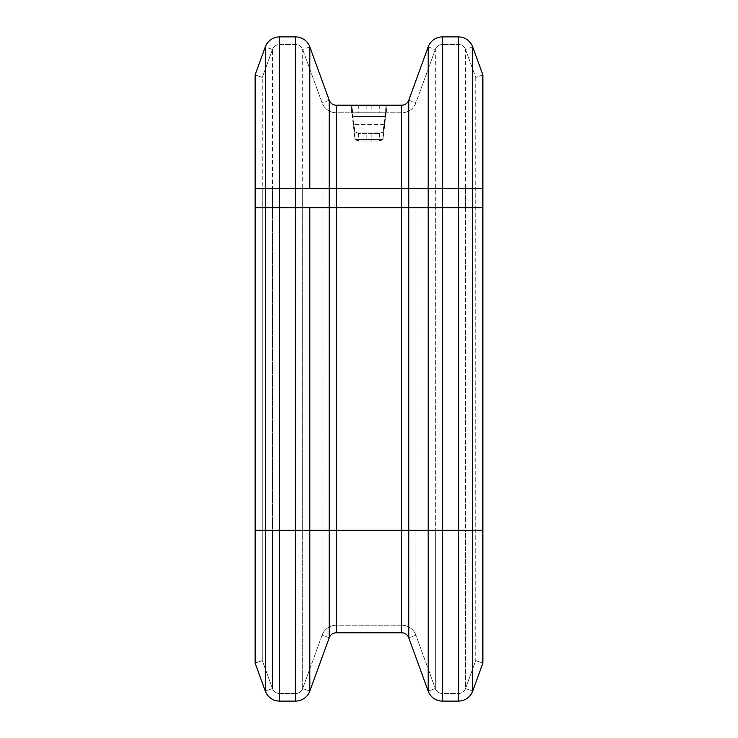 <?xml version="1.0" encoding="UTF-8"?>
<svg xmlns="http://www.w3.org/2000/svg" width="738" height="738" viewBox="0 0 738 738"><rect width="100%" height="100%" fill="white"/><g stroke="black" fill="none" stroke-linecap="round" stroke-linejoin="round"><path stroke-width="0.55" stroke-dasharray="3.69 2.77" d="M386.38 105.22L351.62 105.22L351.62 112.813L386.38 112.813L385.19 116.604L382.976 132.037L382.976 139.63L379.406 141.05L358.594 141.05L355.024 139.63L351.925 112.813L386.075 112.813L382.976 139.63L379.406 141.05L358.594 141.05L355.024 139.63L355.024 132.037L353.493 124.454L351.925 105.22L386.075 105.22L386.075 112.813L382.976 132.037L379.406 133.467L371.841 133.707L358.594 133.467L355.024 132.037L352.81 116.604L351.62 112.813L386.38 112.813L351.62 112.813L386.38 112.813L351.925 112.813L351.62 105.22L386.38 105.22L382.976 139.63L379.406 141.05L358.594 141.05L355.024 139.63L351.925 105.22L386.075 105.22L386.075 112.813L386.075 105.22L384.507 124.454L382.976 132.037L382.976 139.63L355.024 139.63L355.024 132.037L351.925 112.813L351.62 105.22L386.38 105.22L382.976 139.63L355.024 139.63L351.925 105.22L386.38 105.22L386.38 112.813M255.136 74.852L265.311 46.891A15.184 15.184 0 0 1 279.582 36.9L295.551 36.9A15.184 15.184 0 0 1 309.812 46.891L329.231 100.22A7.592 7.592 0 0 0 336.362 105.22L401.638 105.22A7.592 7.592 0 0 0 408.769 100.22L428.188 46.891A15.184 15.184 0 0 1 442.449 36.9L458.418 36.9A15.184 15.184 0 0 1 472.689 46.891L482.864 74.852L475.733 77.453L465.549 49.483A7.592 7.592 0 0 0 458.418 44.492L442.449 44.492A7.592 7.592 0 0 0 435.319 49.483L415.909 102.822A15.184 15.184 0 0 1 401.638 112.813L336.362 112.813A15.184 15.184 0 0 1 322.091 102.822L302.681 49.483A7.592 7.592 0 0 0 295.551 44.492L279.582 44.492A7.592 7.592 0 0 0 272.451 49.483L262.267 77.453L262.267 660.547L255.136 663.148L262.267 660.547L272.451 688.517L262.267 660.547L255.136 663.148L262.267 660.547L272.451 688.517L262.267 660.547L262.267 188.716L475.733 188.716L475.733 660.547L465.549 688.517A7.592 7.592 0 0 1 458.418 693.508L442.449 693.508A7.592 7.592 0 0 1 435.319 688.517L415.909 635.178A15.184 15.184 0 0 0 401.638 625.187L336.362 625.187A15.184 15.184 0 0 0 322.091 635.178L302.681 688.517A7.592 7.592 0 0 1 295.551 693.508L279.582 693.508A7.592 7.592 0 0 1 272.451 688.517A7.592 7.592 0 0 0 279.582 693.508A7.592 7.592 0 0 1 272.451 688.517A7.592 7.592 0 0 0 279.582 693.508A7.592 7.592 0 0 1 272.451 688.517L265.311 691.109L255.136 663.148L265.311 691.109L272.451 688.517L272.451 530.308L255.136 530.308L272.451 530.308L272.451 688.517A7.592 7.592 0 0 0 279.582 693.508L295.551 693.508A7.592 7.592 0 0 0 302.681 688.517A7.592 7.592 0 0 1 295.551 693.508A7.592 7.592 0 0 0 302.681 688.517A7.592 7.592 0 0 1 295.551 693.508L295.551 530.308L279.582 530.308L279.582 693.508L279.582 530.308L272.451 530.308L272.451 207.692L255.136 207.692L272.451 207.692L272.451 530.308L279.582 530.308L279.582 207.692L272.451 207.692L272.451 49.483L262.267 77.453L255.136 74.852L262.267 77.453M482.864 74.852L475.733 77.453L465.549 49.483A7.592 7.592 0 0 0 458.418 44.492L442.449 44.492A7.592 7.592 0 0 0 435.319 49.483L415.909 102.822A15.184 15.184 0 0 1 401.638 112.813L336.362 112.813A15.184 15.184 0 0 1 322.091 102.822L302.681 49.483A7.592 7.592 0 0 0 295.551 44.492L279.582 44.492A7.592 7.592 0 0 0 272.451 49.483L265.311 46.891M351.62 105.22L351.62 112.813M366.159 133.707L358.594 133.467L355.024 132.037L355.024 139.63L382.976 139.63L382.976 132.037L379.406 133.467L371.841 133.707L358.594 133.467L355.024 132.037L382.976 132.037L379.406 133.467L366.159 133.707L366.159 141.29M475.733 77.453L475.733 660.547L465.549 688.517A7.592 7.592 0 0 1 458.418 693.508L442.449 693.508A7.592 7.592 0 0 1 435.319 688.517L415.909 635.178A15.184 15.184 0 0 0 401.638 625.187L336.362 625.187A15.184 15.184 0 0 0 322.091 635.178L302.681 688.517A7.592 7.592 0 0 1 295.551 693.508L295.551 530.308L279.582 530.308L279.582 207.692L272.451 207.692L272.451 188.716M472.689 46.891L465.549 49.483L465.549 207.692L482.864 207.692L465.549 207.692L465.549 530.308L482.864 530.308L465.549 530.308L465.549 688.517L472.689 691.109A15.184 15.184 0 0 1 458.418 701.1A15.184 15.184 0 0 0 472.689 691.109L465.549 688.517L475.733 660.547L482.864 663.148L472.689 691.109L482.864 663.148L475.733 660.547L482.864 663.148L475.733 660.547L465.549 688.517A7.592 7.592 0 0 1 458.418 693.508L442.449 693.508A7.592 7.592 0 0 1 435.319 688.517L415.909 635.178A15.184 15.184 0 0 0 401.638 625.187L336.362 625.187A15.184 15.184 0 0 0 322.091 635.178L302.681 688.517L322.091 635.178A15.184 15.184 0 0 1 336.362 625.187A15.184 15.184 0 0 0 322.091 635.178L329.231 637.78L309.812 691.109A15.184 15.184 0 0 1 295.551 701.1L279.582 701.1A15.184 15.184 0 0 1 265.311 691.109A15.184 15.184 0 0 0 279.582 701.1L295.551 701.1A15.184 15.184 0 0 0 309.812 691.109L302.681 688.517L302.681 530.308L295.551 530.308L295.551 207.692L279.582 207.692L279.582 44.492M465.549 188.716L465.549 530.308L322.091 530.308L322.091 635.178L329.231 637.78A7.592 7.592 0 0 1 336.362 632.78L401.638 632.78A7.592 7.592 0 0 1 408.769 637.78L428.188 691.109A15.184 15.184 0 0 0 442.449 701.1L458.418 701.1L442.449 701.1A15.184 15.184 0 0 1 428.188 691.109L408.769 637.78A7.592 7.592 0 0 0 401.638 632.78L336.362 632.78A7.592 7.592 0 0 0 329.231 637.78L309.812 691.109L302.681 688.517L302.681 530.308L295.551 530.308L295.551 207.692L279.582 207.692L279.582 188.716M458.418 44.492L458.418 207.692L465.549 207.692L458.418 207.692L458.418 530.308L465.549 530.308L465.549 688.517A7.592 7.592 0 0 1 458.418 693.508L442.449 693.508A7.592 7.592 0 0 1 435.319 688.517L415.909 635.178A15.184 15.184 0 0 0 401.638 625.187L336.362 625.187A15.184 15.184 0 0 0 322.091 635.178L322.091 530.308L302.681 530.308L302.681 207.692L295.551 207.692L295.551 44.492M482.864 188.716L475.733 188.716M262.267 188.716L255.136 188.716M384.507 124.454L353.493 124.454L384.507 124.454M352.81 116.604L385.19 116.604L352.81 116.604M379.71 105.22L379.71 112.813M371.841 105.22L371.841 112.813M366.159 105.22L366.159 112.813M358.29 105.22L358.29 112.813M358.594 133.467L358.594 141.05M371.841 133.707L371.841 141.29M379.406 133.467L379.406 141.05M382.976 132.037L355.024 132.037L382.976 132.037M309.812 46.891L302.681 49.483L302.681 530.308L322.091 530.308L322.091 207.692L295.551 207.692L295.551 188.716M329.231 100.22L322.091 102.822L322.091 207.692L302.681 207.692L302.681 188.716M408.769 100.22L415.909 102.822L415.909 207.692L322.091 207.692L322.091 530.308L336.362 530.308L336.362 625.187L336.362 207.692L322.091 207.692L322.091 188.716M428.188 46.891L435.319 49.483L435.319 207.692L415.909 207.692L415.909 635.178A15.184 15.184 0 0 0 401.638 625.187L401.638 530.308L401.638 625.187A15.184 15.184 0 0 1 415.909 635.178L408.769 637.78L415.909 635.178L415.909 530.308L336.362 530.308L336.362 112.813M428.188 691.109L435.319 688.517A7.592 7.592 0 0 0 442.449 693.508A7.592 7.592 0 0 1 435.319 688.517L435.319 530.308L435.319 688.517L428.188 691.109M465.549 688.517A7.592 7.592 0 0 1 458.418 693.508L458.418 530.308L458.418 693.508A7.592 7.592 0 0 0 465.549 688.517M458.418 188.716L458.418 207.692L442.449 207.692L442.449 693.508L442.449 530.308L415.909 530.308L415.909 207.692L401.638 207.692L401.638 530.308L401.638 207.692L336.362 207.692L336.362 188.716M442.449 44.492L442.449 207.692L435.319 207.692L435.319 530.308L435.319 207.692L415.909 207.692L415.909 188.716M401.638 112.813L401.638 188.716M442.449 188.716L442.449 207.692L458.418 207.692L458.418 530.308L442.449 530.308L442.449 207.692L435.319 207.692L435.319 188.716"/><path stroke-width="1.11" d="M472.689 46.891L472.689 207.692L482.864 207.692L472.689 207.692L472.689 530.308L482.864 530.308L472.689 530.308L472.689 691.109L482.864 663.148L482.864 74.852L472.689 46.891A15.184 15.184 0 0 0 458.418 36.9L442.449 36.9A15.184 15.184 0 0 0 428.188 46.891L408.769 100.22A7.592 7.592 0 0 1 401.638 105.22L336.362 105.22A7.592 7.592 0 0 1 329.231 100.22L309.812 46.891A15.184 15.184 0 0 0 295.551 36.9L279.582 36.9A15.184 15.184 0 0 0 265.311 46.891L255.136 74.852L255.136 663.148L265.311 691.109L255.136 663.148L255.136 188.716L482.864 188.716L482.864 663.148L472.689 691.109A15.184 15.184 0 0 1 458.418 701.1L442.449 701.1A15.184 15.184 0 0 1 428.188 691.109L408.769 637.78A7.592 7.592 0 0 0 401.638 632.78L336.362 632.78A7.592 7.592 0 0 0 329.231 637.78L309.812 691.109A15.184 15.184 0 0 1 295.551 701.1L279.582 701.1A15.184 15.184 0 0 1 265.311 691.109A15.184 15.184 0 0 0 279.582 701.1A15.184 15.184 0 0 1 265.311 691.109L265.311 530.308L255.136 530.308L265.311 530.308L265.311 691.109A15.184 15.184 0 0 0 279.582 701.1L295.551 701.1A15.184 15.184 0 0 0 309.812 691.109A15.184 15.184 0 0 1 295.551 701.1L295.551 530.308L279.582 530.308L279.582 701.1L279.582 530.308L265.311 530.308L265.311 207.692L255.136 207.692L265.311 207.692L265.311 530.308L279.582 530.308L279.582 207.692L265.311 207.692L265.311 46.891M472.689 188.716L472.689 691.109A15.184 15.184 0 0 1 458.418 701.1L442.449 701.1A15.184 15.184 0 0 1 428.188 691.109L408.769 637.78A7.592 7.592 0 0 0 401.638 632.78L336.362 632.78A7.592 7.592 0 0 0 329.231 637.78L309.812 691.109A15.184 15.184 0 0 1 295.551 701.1L295.551 530.308L279.582 530.308L279.582 207.692L265.311 207.692L265.311 188.716M458.418 36.9L458.418 207.692L472.689 207.692L458.418 207.692L458.418 530.308L472.689 530.308L336.362 530.308L336.362 632.78A7.592 7.592 0 0 0 329.231 637.78L329.231 530.308L309.812 530.308L309.812 691.109L309.812 530.308L295.551 530.308L295.551 207.692L279.582 207.692L279.582 36.9M458.418 188.716L458.418 207.692L408.769 207.692L408.769 637.78A7.592 7.592 0 0 0 401.638 632.78L401.638 530.308L401.638 632.78A7.592 7.592 0 0 1 408.769 637.78L408.769 530.308L329.231 530.308L329.231 637.78A7.592 7.592 0 0 1 336.362 632.78L336.362 530.308L295.551 530.308L295.551 207.692L279.582 207.692L279.582 188.716M442.449 701.1A15.184 15.184 0 0 1 428.188 691.109L428.188 530.308L428.188 691.109A15.184 15.184 0 0 0 442.449 701.1L442.449 530.308L442.449 701.1M472.689 691.109A15.184 15.184 0 0 1 458.418 701.1L458.418 530.308L458.418 701.1A15.184 15.184 0 0 0 472.689 691.109M408.769 100.22L408.769 207.692L309.812 207.692L309.812 530.308L309.812 207.692L295.551 207.692L295.551 36.9M329.231 100.22L329.231 530.308L329.231 207.692L295.551 207.692L295.551 188.716M336.362 105.22L336.362 530.308L336.362 207.692L329.231 207.692L329.231 188.716M401.638 105.22L401.638 530.308L401.638 207.692L336.362 207.692L336.362 188.716M428.188 46.891L428.188 530.308L408.769 530.308L408.769 207.692L401.638 207.692L401.638 188.716M442.449 36.9L442.449 530.308L428.188 530.308L428.188 207.692L408.769 207.692L408.769 188.716M309.812 46.891L309.812 188.716M442.449 188.716L442.449 207.692L458.418 207.692L458.418 530.308L442.449 530.308L442.449 207.692L428.188 207.692L428.188 188.716"/></g></svg>
